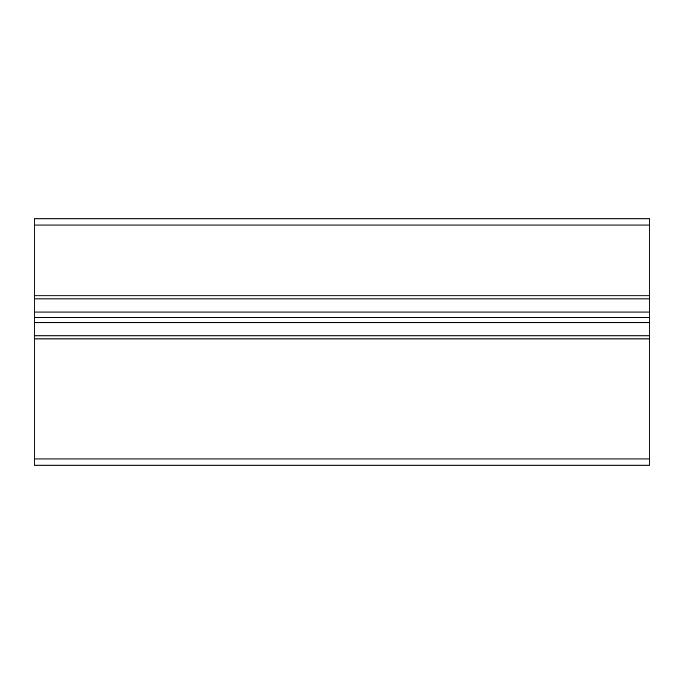 <?xml version="1.0" encoding="UTF-8"?>
<svg xmlns="http://www.w3.org/2000/svg" width="684" height="684" viewBox="0 0 684 684"><rect width="100%" height="100%" fill="white"/><g stroke="black" fill="none" stroke-linecap="round" stroke-linejoin="round"><path stroke-width="1.03" d="M649.8 218.88L649.8 465.12L34.2 465.12L34.2 218.88L649.8 218.88M649.8 295.83L34.2 295.83M649.8 298.908L34.2 298.908M649.8 312.041L34.2 312.041M649.8 317.376L34.2 317.376M649.8 322.711L34.2 322.711M649.8 335.844L34.2 335.844M649.8 338.922L34.2 338.922M649.8 465.12L34.2 465.12M649.8 225.036L34.2 225.036M649.8 458.964L34.2 458.964"/></g></svg>
